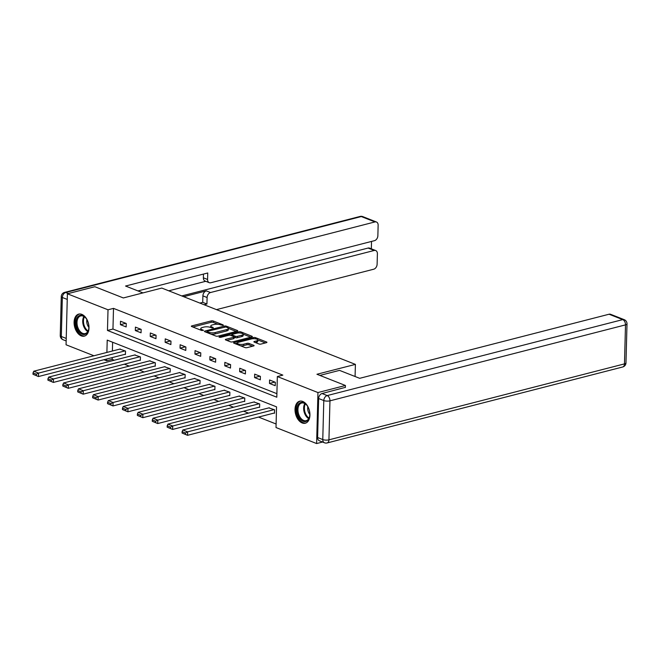 <?xml version="1.0" encoding="UTF-8"?>
<svg xmlns="http://www.w3.org/2000/svg" width="660" height="660" viewBox="0 0 660 660"><rect width="100%" height="100%" fill="white"/><g stroke="black" fill="none" stroke-linecap="round" stroke-linejoin="round"><path stroke-width="0.99" d="M223.121 325.38L223.22 324.926L213.254 320.999A1.427 0.462 1.5 0 0 211.241 320.909L191.829 325.9A1.427 0.462 1.5 0 0 191.334 326.23A1.427 0.462 1.5 0 0 191.689 326.543L201.655 330.47L203.412 330.305L201.877 329.579A4.579 1.477 1.5 0 1 200.755 328.573A4.579 1.477 1.5 0 1 202.323 327.508L203.94 327.088A4.579 1.477 1.5 0 1 210.392 327.385L213.097 327.962L213.197 327.508L211.901 326.997A4.579 1.477 1.5 0 1 210.779 325.99A4.579 1.477 1.5 0 1 212.355 324.926L213.972 324.514A4.579 1.477 1.5 0 1 220.423 324.811L223.121 325.38M302.197 422.961A11.36 7.128 75.6 0 1 295.135 411.617A11.36 7.128 75.6 0 1 299.648 401.206A11.36 7.128 75.6 0 1 302.759 401.462A11.36 7.128 75.6 0 1 309.82 412.805A11.36 7.128 75.6 0 1 305.308 423.217A11.36 7.128 75.6 0 1 302.197 422.961M81.262 335.866A11.36 7.128 75.6 0 1 74.2 324.522A11.36 7.128 75.6 0 1 78.713 314.111A11.36 7.128 75.6 0 1 81.823 314.366A11.36 7.128 75.6 0 1 88.885 325.71A11.36 7.128 75.6 0 1 84.373 336.121A11.36 7.128 75.6 0 1 81.262 335.866M258.976 343.975A1.427 0.462 1.5 0 0 260.997 344.066L266.442 342.672A1.427 0.462 1.5 0 0 266.929 342.334A1.427 0.462 1.5 0 0 266.582 342.02L255.511 337.656A1.427 0.462 1.5 0 0 253.498 337.565L234.085 342.557A1.427 0.462 1.5 0 0 233.59 342.887A1.427 0.462 1.5 0 0 233.945 343.2L245.017 347.564A1.427 0.462 1.5 0 0 247.03 347.655L253.605 345.964A1.427 0.462 1.5 0 0 254.1 345.634A1.427 0.462 1.5 0 0 253.745 345.32L249.01 343.456A1.427 0.462 1.5 0 0 246.997 343.357L243.73 344.198A3.828 1.229 1.5 0 1 239.621 344.289A3.828 1.229 1.5 0 1 237.402 343.109A3.828 1.229 1.5 0 1 238.714 342.218L251.493 338.935A3.828 1.229 1.5 0 1 255.601 338.844A3.828 1.229 1.5 0 1 257.829 340.024A3.828 1.229 1.5 0 1 256.509 340.915L254.38 341.459A1.427 0.462 1.5 0 0 253.894 341.798A1.427 0.462 1.5 0 0 254.24 342.111L258.976 343.975M93.918 355.757L66.066 344.776L67.394 293.783L94.867 286.721L123.337 297.949L161.791 288.065L355.402 364.386L316.948 374.261L345.427 385.489L317.955 392.551L316.618 443.553L276.012 427.54L276.548 406.865L107.217 340.114L106.895 352.423M67.394 293.783L108.009 309.787L107.473 330.462L276.804 397.213L277.34 376.538L317.955 392.551M277.34 376.538L282.835 375.127L113.504 308.377L108.009 309.787M237.27 331.171A1.427 0.462 1.5 0 0 237.757 330.833A1.427 0.462 1.5 0 0 237.41 330.52L226.339 326.155A1.427 0.462 1.5 0 0 224.326 326.065L204.913 331.056A1.427 0.462 1.5 0 0 204.418 331.386A1.427 0.462 1.5 0 0 204.773 331.7L215.845 336.064A1.427 0.462 1.5 0 0 217.858 336.154L237.27 331.171M240.925 331.906L251.996 336.27A1.427 0.462 1.5 0 1 252.343 336.584A1.427 0.462 1.5 0 1 251.856 336.922L232.444 341.905A1.427 0.462 1.5 0 1 230.431 341.814L225.687 339.95A1.427 0.462 1.5 0 1 225.34 339.636A1.427 0.462 1.5 0 1 225.827 339.298L233.706 337.276A1.427 0.462 1.5 0 0 234.193 336.947A1.427 0.462 1.5 0 0 233.846 336.633L230.703 335.396A1.427 0.462 1.5 0 0 228.682 335.296L220.489 337.409L219.178 336.889L238.912 331.815A1.427 0.462 1.5 0 1 240.925 331.906L240.892 333.094M355.08 376.513L355.402 364.386M113.504 308.377L112.959 329.051L276.895 393.673M120.417 324.679L126.151 326.939L126.242 323.491L120.508 321.23L120.417 324.679L125.763 323.301M135.325 330.553L141.058 332.813L141.149 329.373L135.415 327.112L135.325 330.553L140.671 329.183M150.232 336.435L155.966 338.695L156.057 335.247L150.323 332.986L150.232 336.435L155.578 335.057M165.14 342.309L170.874 344.57L170.965 341.121L165.231 338.861L165.14 342.309L170.486 340.931M180.048 348.183L185.782 350.443L185.873 347.003L180.139 344.743L180.048 348.183L185.394 346.813M194.956 354.065L200.689 356.326L200.772 352.877L195.046 350.617L194.956 354.065L200.302 352.688M209.863 359.939L215.597 362.2L215.68 358.751L209.946 356.491L209.863 359.939L215.209 358.561M224.763 365.813L230.497 368.074L230.587 364.625L224.854 362.365L224.763 365.813L230.117 364.444M239.671 371.687L245.404 373.948L245.495 370.507L239.761 368.247L239.671 371.687L245.017 370.318M254.578 377.57L260.312 379.83L260.403 376.382L254.669 374.121L254.578 377.57L259.924 376.192M269.486 383.443L275.22 385.704L275.311 382.255L269.577 379.995L269.486 383.443L274.832 382.074M112.216 357.588L112.167 359.378L114.32 360.228M124.352 364.18L129.228 366.102M139.26 370.054L144.136 371.976M154.168 375.936L159.043 377.85M169.075 381.81L173.951 383.732M183.983 387.684L188.859 389.606M198.891 393.566L203.767 395.48M213.799 399.44L218.674 401.362M228.707 405.314L233.574 407.236M243.614 411.188L248.482 413.111M258.522 417.07L276.103 424.001M112.621 342.243L112.39 351.013M124.946 354.321L125.425 354.511L125.515 351.062L119.773 349.115M139.854 360.195L140.332 360.385L140.423 356.936L134.681 354.989M154.762 366.069L155.24 366.259L155.331 362.81L149.589 360.863M169.669 371.951L170.148 372.133L170.239 368.692L164.497 366.745M184.577 377.825L185.056 378.015L185.146 374.566L179.404 372.62M199.485 383.699L199.963 383.889L200.054 380.44L194.312 378.493M214.393 389.582L214.871 389.763L214.962 386.323L209.22 384.376M229.3 395.455L229.779 395.645L229.87 392.197L224.128 390.25M244.208 401.329L244.687 401.519L244.777 398.071L239.035 396.124M259.116 407.203L259.594 407.393L259.685 403.953L253.943 402.006M274.024 413.086L274.502 413.275L274.593 409.827L268.851 407.88M322.558 442.027L316.618 443.553M345.427 385.489L345.37 387.536M112.167 359.378L106.672 360.789L103.95 359.716M106.722 358.999L106.672 360.789M112.959 329.051L107.473 330.462M210.779 325.99L210.746 327.368A4.579 1.477 1.5 0 0 210.771 327.533M200.755 328.573L200.714 329.95A4.579 1.477 1.5 0 0 200.739 330.115M218.064 324.291L213.221 322.377A1.427 0.462 1.5 0 0 211.2 322.286L192.852 327.005M207.058 331.873L205.936 332.161M236.206 331.444L228.319 328.334M225.86 326.956L207.413 331.271L207.314 331.724L208.675 332.26A4.579 1.477 1.5 0 0 215.127 332.558L226.776 329.563A4.579 1.477 1.5 0 0 228.343 328.498A4.579 1.477 1.5 0 0 227.221 327.492L225.86 326.956M210.994 334.158A4.579 1.477 1.5 0 0 215.094 333.935L215.127 332.558M228.343 328.498L228.31 329.876A4.579 1.477 1.5 0 1 226.735 330.94L215.094 333.935M243.177 334.191L250.792 337.194M226.858 340.411L233.665 338.654A1.427 0.462 1.5 0 0 234.16 338.324L234.193 336.947M230.538 335.338L231.85 335M241.873 335.181A3.828 1.229 1.5 0 0 243.185 334.29A3.828 1.229 1.5 0 0 240.966 333.11A3.828 1.229 1.5 0 0 236.858 333.201L232.353 334.356A1.427 0.462 1.5 0 0 231.858 334.686A1.427 0.462 1.5 0 0 232.213 335.008L235.356 336.245A1.427 0.462 1.5 0 0 237.369 336.336L241.873 335.181L241.832 336.559A3.828 1.229 1.5 0 0 243.152 335.668L243.185 334.29M241.832 336.559L237.336 337.714A1.427 0.462 1.5 0 1 235.315 337.623L234.184 337.177M257.829 340.024L257.788 341.401A3.828 1.229 1.5 0 1 256.476 342.292L255.403 342.565M237.402 343.109L237.361 344.487A3.828 1.229 1.5 0 0 237.369 344.553M240.496 345.782A3.828 1.229 1.5 0 0 243.697 345.576L243.73 344.198M252.549 346.236L248.977 344.834A1.427 0.462 1.5 0 0 246.955 344.743L243.697 345.576M237.402 343.068L235.108 343.662M265.378 342.944L257.821 339.966M125.037 350.873L38.552 373.098L33.775 371.217L120.26 348.991M36.383 374.22L38.552 373.098L38.461 376.546L33 374.278L36.341 375.598L36.383 374.22L33.033 372.9L33 374.278M125.433 354.197L38.461 376.546L36.341 375.598M33.775 371.217L33.033 372.9M85.437 334.224A9.834 6.171 75.6 0 1 76.717 327.343A9.834 6.171 75.6 0 1 79.406 315.562A9.834 6.171 75.6 0 1 85.784 318.013A9.834 6.171 75.6 0 1 88.679 329.299A9.834 6.171 75.6 0 1 85.437 334.224M85.932 318.202A9.1 5.709 -104.4 0 0 80.701 315.934A9.1 5.709 -104.4 0 0 80.182 316.115A9.1 5.709 -104.4 0 0 77.558 326.601A9.1 5.709 -104.4 0 0 85.239 333.564A9.1 5.709 -104.4 0 0 85.759 333.391A9.1 5.709 -104.4 0 0 88.721 329.06M86.889 319.63A6.484 4.067 -104.4 0 0 88.877 327.343M79.522 313.987A11.286 7.079 -104.4 0 0 78.961 314.185A11.286 7.079 -104.4 0 0 75.685 327.112A11.286 7.079 -104.4 0 0 85.14 335.849M306.372 421.311A9.834 6.171 75.6 0 1 297.652 414.439A9.834 6.171 75.6 0 1 300.341 402.658A9.834 6.171 75.6 0 1 306.718 405.108A9.834 6.171 75.6 0 1 309.614 416.394A9.834 6.171 75.6 0 1 306.372 421.311M306.867 405.298A9.1 5.709 -104.4 0 0 301.637 403.029A9.1 5.709 -104.4 0 0 301.117 403.202A9.1 5.709 -104.4 0 0 298.493 413.688A9.1 5.709 -104.4 0 0 306.174 420.659A9.1 5.709 -104.4 0 0 306.694 420.478A9.1 5.709 -104.4 0 0 309.655 416.155M307.824 406.725A6.484 4.067 -104.4 0 0 309.812 414.439M300.457 401.074A11.286 7.079 -104.4 0 0 299.896 401.272A11.286 7.079 -104.4 0 0 296.62 414.2A11.286 7.079 -104.4 0 0 306.075 422.944M142.981 292.9L125.557 286.036L374.954 221.933L361.284 216.546L65.744 292.504L68.359 293.535M183.686 296.695L206.299 290.878L210.507 292.537L374.203 250.47L368.09 248.053A4.372 3.102 -68.5 0 1 369.584 248.127L375.697 250.536A4.372 3.102 111.5 0 0 374.203 250.47M210.507 292.537A4.372 3.102 111.5 0 0 207.1 297.52L202.892 295.861A4.372 3.102 -68.5 0 1 206.299 290.878M204.08 304.73L206.926 303.996L207.1 297.52M216.488 309.623L373.717 269.214A4.372 3.102 111.5 0 0 377.116 264.231L377.396 253.753A4.372 3.102 111.5 0 0 375.697 250.536M209.269 282.686L205.062 281.028A4.372 3.102 -68.5 0 1 203.371 277.81L207.57 279.469A4.372 3.102 111.5 0 0 209.269 282.686A4.372 3.102 111.5 0 0 210.763 282.752L374.459 240.677A4.372 3.102 111.5 0 0 377.866 235.694L378.139 225.225A4.372 3.102 111.5 0 0 376.447 222.007A4.372 3.102 111.5 0 0 374.954 221.933M371.341 248.82L371.539 241.428M207.57 279.469L207.743 272.984L137.957 290.92M181.78 295.936L368.09 248.053M205.755 281.3L168.762 290.812M203.371 277.81L203.47 274.09M199.873 303.072L202.727 302.346L202.892 295.861M202.727 302.346L206.926 303.996M319.877 375.424L339.512 370.375L359.683 378.32L609.073 314.226A4.372 3.102 -68.5 0 1 610.566 314.292L624.236 319.679A4.372 3.102 111.5 0 0 622.743 319.613L609.073 314.226M318.64 398.516L317.617 437.522L322.773 439.56L323.796 400.554L318.64 398.516A4.372 3.102 -68.5 0 1 322.039 393.533L345.378 387.354M324.472 442.778A4.372 4.372 0 0 0 327.162 442.942A4.372 2.739 -104.4 0 0 328.936 439.84L624.476 363.883L625.498 324.877L329.959 400.834L328.936 439.84A4.372 1.411 1.5 0 1 322.773 439.56A4.372 3.102 111.5 0 0 324.472 442.778L319.308 440.74A4.372 3.102 -68.5 0 1 317.617 437.522M139.945 356.746L53.46 378.98L48.683 377.091L135.168 354.865M51.29 380.094L53.46 378.98L53.369 382.421L47.908 380.152L51.249 381.472L51.29 380.094L47.941 378.774L47.908 380.152M140.341 360.071L53.369 382.421L51.249 381.472M48.683 377.091L47.941 378.774M154.852 362.629L68.368 384.854L63.591 382.973L150.076 360.739M66.198 385.968L68.368 384.854L68.277 388.303L62.816 386.034L66.157 387.354L66.198 385.968L62.849 384.656L62.816 386.034M155.249 365.945L68.277 388.303L66.157 387.354M63.591 382.973L62.849 384.656M169.76 368.503L83.275 390.728L78.499 388.847L164.983 366.622M81.106 391.85L83.275 390.728L83.185 394.177L77.723 391.908L81.064 393.228L81.106 391.85L77.756 390.53L77.723 391.908M170.156 371.819L83.185 394.177L81.064 393.228M78.499 388.847L77.756 390.53M184.668 374.377L98.183 396.611L93.406 394.721L179.891 372.496M96.013 397.724L98.183 396.611L98.093 400.051L92.631 397.782L95.972 399.102L96.013 397.724L92.664 396.404L92.631 397.782M185.064 377.701L98.093 400.051L95.972 399.102M93.406 394.721L92.664 396.404M199.576 380.259L113.091 402.484L108.314 400.603L194.799 378.37M110.921 403.598L113.091 402.484L113 405.933L107.539 403.664L110.88 404.976L110.921 403.598L107.572 402.286L107.539 403.664M199.972 383.575L113 405.933L110.88 404.976M108.314 400.603L107.572 402.286M214.483 386.133L127.999 408.358L123.222 406.477L209.707 384.252M125.829 409.48L127.999 408.358L127.908 411.807L122.446 409.538L125.788 410.858L125.829 409.48L122.48 408.161L122.446 409.538M214.879 389.45L127.908 411.807L125.788 410.858M123.222 406.477L122.48 408.161M229.391 392.007L142.906 414.233L138.13 412.351L224.614 390.126M140.737 415.354L142.906 414.233L142.816 417.681L137.354 415.412L140.695 416.732L140.737 415.354L137.387 414.034L137.354 415.412M229.787 395.332L142.816 417.681L140.695 416.732M138.13 412.351L137.387 414.034M244.299 397.881L157.814 420.115L153.037 418.225L239.522 396M155.636 421.228L157.814 420.115L157.724 423.555L152.262 421.294L155.603 422.606L155.636 421.228L152.295 419.909L152.262 421.294M244.695 401.206L157.724 423.555L155.603 422.606M153.037 418.225L152.295 419.909M259.207 403.763L172.722 425.989L167.945 424.108L254.43 401.874M170.544 427.111L172.722 425.989L172.631 429.437L167.17 427.168L170.511 428.488L170.544 427.111L167.203 425.791L167.17 427.168M259.603 407.08L172.631 429.437L170.511 428.488M167.945 424.108L167.203 425.791M274.114 409.637L187.63 431.863L182.853 429.982L269.338 407.756M185.452 432.985L187.63 431.863L187.539 435.311L182.077 433.042L185.419 434.362L185.452 432.985L182.111 431.665L182.077 433.042M274.51 412.962L187.539 435.311L185.419 434.362M182.853 429.982L182.111 431.665M223.212 325.355L223.22 324.926M203.156 330.512L203.164 330.082M213.18 327.938L213.197 327.508M211.876 327.954L211.901 326.997M201.853 330.536L201.877 329.579M191.812 326.593L191.829 325.9M211.2 322.286L211.241 320.909M213.221 322.377L213.254 320.999M204.897 331.749L204.913 331.056M224.301 326.931L224.326 326.065M226.314 327.129L226.339 326.155M237.394 331.13L237.41 330.52M207.289 332.698L207.314 331.724M208.651 333.234L208.675 332.26M226.735 330.94L226.776 329.563M251.98 336.88L251.996 336.27M225.811 339.999L225.827 339.298M233.665 338.654L233.706 337.276M219.161 337.375L219.178 336.889M238.879 332.953L238.912 331.815M232.188 335.981L232.213 335.008M235.315 337.623L235.356 336.245M237.336 337.714L237.369 336.336M254.364 342.161L254.38 341.459M256.476 342.292L256.509 340.915M246.955 344.743L246.997 343.357M248.977 344.834L249.01 343.456M253.729 345.931L253.745 345.32M234.069 343.249L234.085 342.557M253.465 338.695L253.498 337.565M255.486 338.819L255.511 337.656M266.566 342.631L266.582 342.02M87.772 331.559A9.1 5.709 75.6 0 1 83.894 316.47M84.439 316.816A8.803 5.519 -104.4 0 0 88.085 330.99M308.707 418.654A9.1 5.709 75.6 0 1 304.829 403.565M305.374 403.912A8.803 5.519 -104.4 0 0 309.02 418.085M67.254 299.417L62.345 297.487L61.322 336.493L66.231 338.432M362.777 216.62A4.372 4.372 0 0 0 360.088 216.447A4.372 2.739 -104.4 0 1 361.284 216.546A4.372 3.102 -68.5 0 1 362.777 216.62L376.447 222.007M63.013 339.71A4.372 3.102 -68.5 0 1 61.322 336.493A4.372 1.411 1.5 0 1 60.25 335.536A4.372 4.372 0 0 0 63.013 339.71L66.165 340.956M64.548 292.405A4.372 4.372 0 0 0 61.273 296.522A4.372 1.411 -178.5 0 0 62.345 297.487A4.372 3.102 -68.5 0 1 65.744 292.504A4.372 2.739 -104.4 0 0 64.548 292.405L360.088 216.447M322.039 393.533L327.203 395.571L622.743 319.613A4.372 2.739 -104.4 0 1 625.498 324.877A4.372 1.411 1.5 0 0 627 323.862L625.977 362.868A4.372 1.411 -178.5 0 1 624.476 363.883A4.372 2.739 -104.4 0 1 622.702 366.985A4.372 4.372 0 0 0 625.977 362.868M327.203 395.571A4.372 3.102 111.5 0 0 323.796 400.554A4.372 1.411 -178.5 0 0 329.959 400.834A4.372 2.739 -104.4 0 0 327.203 395.571M207.042 332.599L207.067 331.501M231.833 335.841L231.858 334.686M60.25 335.536L61.273 296.522M627 323.862A4.372 4.372 0 0 0 624.236 319.679M327.162 442.942L622.702 366.985"/></g></svg>

